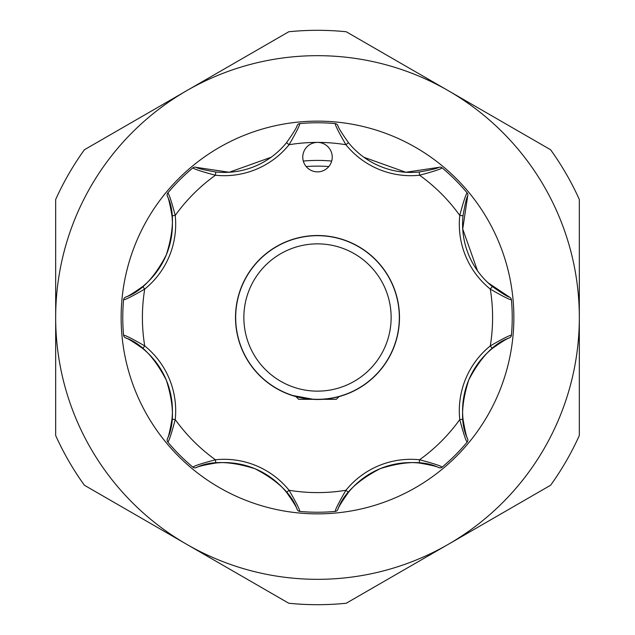 <?xml version="1.0" encoding="UTF-8"?>
<svg xmlns="http://www.w3.org/2000/svg" width="635" height="635" viewBox="0 0 635 635"><rect width="100%" height="100%" fill="white"/><g stroke="black" fill="none" stroke-linecap="round" stroke-linejoin="round"><path stroke-width="0.95" d="M339.034 396.605L336.32 399.32L322.675 399.32M391.136 317.5A73.636 73.636 0 0 0 317.5 243.864A73.636 73.636 0 0 0 243.864 317.5A73.636 73.636 0 0 0 317.5 391.136A73.636 73.636 0 0 0 391.136 317.5M235.68 317.5A81.82 81.82 0 0 1 317.5 235.68A81.82 81.82 0 0 1 399.32 317.5A81.82 81.82 0 0 1 317.5 399.32A81.82 81.82 0 0 1 235.68 317.5M399.486 317.5A81.986 81.986 0 0 0 317.5 235.514A81.986 81.986 0 0 0 235.514 317.5A81.986 81.986 0 0 0 317.5 399.486A81.986 81.986 0 0 0 399.486 317.5M342.043 395.549L340.162 396.121M142.669 286.528A80.185 80.185 0 0 0 166.314 254.881C154.361 277.876 140.74 291.973 125.476 297.164C127.484 296.767 133.215 293.219 142.669 286.528L144.724 289.076C132.929 295.934 125.873 299.522 123.571 299.847L123.809 298.887A3.27 3.27 0 0 1 125.476 297.164M303.895 151.495A14.724 14.724 0 0 0 311.864 170.736A14.724 14.724 0 0 0 331.105 162.766A14.724 14.724 0 0 0 317.5 142.407A14.724 14.724 0 0 0 303.895 151.495M166.314 254.881A80.185 80.185 0 0 0 171.974 215.773C170.029 204.375 168.481 197.818 167.338 196.096C174.458 210.495 174.125 230.092 166.314 254.881A80.185 80.185 0 0 0 171.974 215.773L175.228 215.432A83.455 83.455 0 0 1 144.724 289.076A175.093 175.093 0 0 0 144.724 345.924L142.669 348.472C133.231 341.789 127.5 338.241 125.476 337.836C140.724 342.987 154.361 357.124 166.362 380.238C174.125 404.908 174.442 424.466 167.338 438.904C168.481 437.197 170.021 430.641 171.974 419.227A80.185 80.185 0 0 0 142.669 348.472A80.185 80.185 0 0 1 171.974 419.227L175.228 419.568C171.744 432.76 169.291 440.285 167.886 442.143L168.116 442.42M306.181 166.553A151.368 151.368 0 0 1 328.819 166.553M331.692 161.052A157.091 157.091 0 0 0 303.308 161.052M513.866 317.5A196.366 196.366 0 0 0 317.5 121.134A196.366 196.366 0 0 0 121.134 317.5A196.366 196.366 0 0 0 317.5 513.866A196.366 196.366 0 0 0 513.866 317.5M579.326 317.5A261.826 261.826 0 0 0 186.587 90.749A261.826 261.826 0 0 0 186.587 544.251A261.826 261.826 0 0 0 579.326 317.5L579.326 435.507A287.187 287.187 0 0 1 550.608 485.243L346.218 603.25A287.187 287.187 0 0 1 288.782 603.25L84.391 485.243A287.187 287.187 0 0 1 55.674 435.507L55.674 199.493A287.187 287.187 0 0 1 84.391 149.757L288.782 31.75A287.187 287.187 0 0 1 346.218 31.75L550.608 149.757A287.187 287.187 0 0 1 579.326 199.493L579.326 317.5M271.089 157.274L229.203 172.26L196.096 167.338C197.802 168.481 204.359 170.021 215.773 171.974A80.185 80.185 0 0 0 286.528 142.669C293.211 133.231 296.759 127.5 297.164 125.476A3.27 3.27 0 0 1 299.847 123.571A194.731 194.731 0 0 1 335.153 123.571C335.478 125.873 339.066 132.929 345.924 144.724A175.093 175.093 0 0 0 289.076 144.724L286.528 142.669A80.185 80.185 0 0 1 215.773 171.974L215.432 175.228C202.24 171.744 194.715 169.291 192.857 167.886L192.58 168.116M337.836 125.476A3.27 3.27 0 0 0 335.153 123.571A3.27 3.27 0 0 1 337.836 125.476C338.233 127.484 341.781 133.215 348.472 142.669A80.185 80.185 0 0 0 419.227 171.974C430.625 170.029 437.182 168.481 438.904 167.338L405.797 172.26L363.911 157.274M511.461 300.204L511.429 299.847A194.731 194.731 0 0 1 511.429 335.153L511.461 334.796M442.42 168.116L442.143 167.886A194.731 194.731 0 0 1 467.114 192.857L466.884 192.58M438.904 167.338A3.27 3.27 0 0 1 442.143 167.886C440.269 169.299 432.745 171.744 419.568 175.228A83.455 83.455 0 0 1 345.924 144.724L348.472 142.669A80.185 80.185 0 0 0 419.227 171.974L419.568 175.228A175.093 175.093 0 0 1 459.772 215.432C463.256 202.24 465.709 194.715 467.114 192.857A3.27 3.27 0 0 1 467.662 196.096C466.519 197.802 464.979 204.359 463.026 215.773A80.185 80.185 0 0 0 492.331 286.528C501.769 293.211 507.5 296.759 509.524 297.164L487.95 282.718M297.164 125.476A3.27 3.27 0 0 1 299.847 123.571C299.514 125.897 295.926 132.945 289.076 144.724A83.455 83.455 0 0 1 215.432 175.228A175.093 175.093 0 0 0 175.228 215.432C171.744 202.255 169.299 194.731 167.886 192.857A194.731 194.731 0 0 1 192.857 167.886A3.27 3.27 0 0 1 196.096 167.338M168.116 192.58L167.378 193.699A3.27 3.27 0 0 1 167.886 192.857M123.539 334.796L123.571 335.153A194.731 194.731 0 0 1 123.571 299.847L123.539 300.204M125.476 337.836A3.27 3.27 0 0 1 123.571 335.153C125.897 335.486 132.945 339.074 144.724 345.924A83.455 83.455 0 0 1 175.228 419.568A175.093 175.093 0 0 0 215.432 459.772L215.773 463.026C204.375 464.971 197.818 466.519 196.096 467.662C210.526 460.518 230.156 460.875 254.992 468.733C277.924 480.695 291.981 494.292 297.164 509.524C296.767 507.516 293.219 501.785 286.528 492.331A80.185 80.185 0 0 0 215.773 463.026A80.185 80.185 0 0 1 286.528 492.331L289.076 490.276C295.934 502.071 299.522 509.127 299.847 511.429L300.204 511.461M192.58 466.884L192.857 467.114A194.731 194.731 0 0 1 167.886 442.143A3.27 3.27 0 0 1 167.338 438.904M196.096 467.662A3.27 3.27 0 0 1 192.857 467.114C194.731 465.701 202.255 463.256 215.432 459.772A83.455 83.455 0 0 1 289.076 490.276A175.093 175.093 0 0 0 345.924 490.276L348.472 492.331C341.789 501.769 338.241 507.5 337.836 509.524C342.987 494.276 357.124 480.639 380.238 468.638C404.908 460.875 424.466 460.558 438.904 467.662C437.197 466.519 430.641 464.979 419.227 463.026A80.185 80.185 0 0 0 348.472 492.331A80.185 80.185 0 0 1 419.227 463.026L419.568 459.772C432.76 463.256 440.285 465.709 442.143 467.114L442.42 466.884M334.796 511.461L335.153 511.429A194.731 194.731 0 0 1 299.847 511.429A3.27 3.27 0 0 1 297.164 509.524M337.836 509.524A3.27 3.27 0 0 1 335.153 511.429C335.486 509.103 339.074 502.055 345.924 490.276A83.455 83.455 0 0 1 419.568 459.772A175.093 175.093 0 0 0 459.772 419.568L463.026 419.227C464.971 430.625 466.519 437.182 467.662 438.904C460.518 424.474 460.875 404.844 468.733 380.008C480.695 357.076 494.292 343.019 509.524 337.836C507.516 338.233 501.785 341.781 492.331 348.472A80.185 80.185 0 0 0 463.026 419.227A80.185 80.185 0 0 1 492.331 348.472L490.276 345.924C502.071 339.066 509.127 335.478 511.429 335.153A3.27 3.27 0 0 1 509.524 337.836M466.884 442.42L467.114 442.143A194.731 194.731 0 0 1 442.143 467.114A3.27 3.27 0 0 1 438.904 467.662M467.662 438.904A3.27 3.27 0 0 1 467.114 442.143C465.701 440.269 463.256 432.745 459.772 419.568A83.455 83.455 0 0 1 490.276 345.924A175.093 175.093 0 0 0 490.276 289.076L492.331 286.528A80.185 80.185 0 0 1 463.026 215.773L459.772 215.432A83.455 83.455 0 0 0 490.276 289.076C502.055 295.926 509.103 299.514 511.429 299.847A194.731 194.731 0 0 1 511.429 335.153M477.544 270.835L462.724 229.029L467.662 196.096M123.571 299.847A3.27 3.27 0 0 1 123.809 298.887A3.27 3.27 0 0 0 123.571 299.847M167.338 196.096A3.27 3.27 0 0 1 167.378 193.699A3.27 3.27 0 0 0 167.338 196.096M509.524 297.164A3.27 3.27 0 0 1 511.429 299.847M292.957 395.549L312.674 399.177M312.325 399.32L298.68 399.32L295.966 396.605"/></g></svg>
